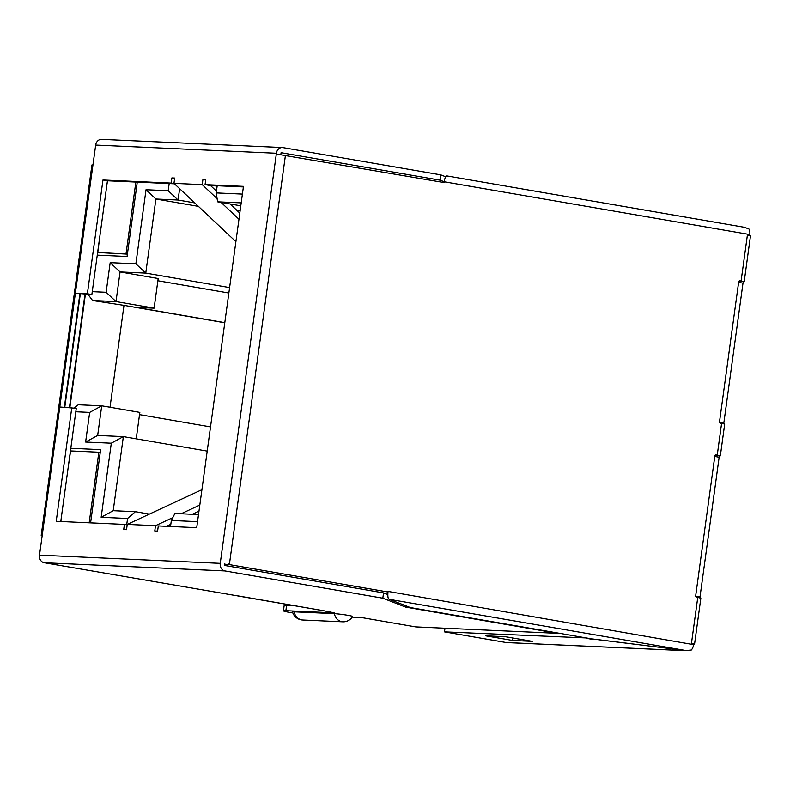 <?xml version="1.0" encoding="UTF-8"?>
<svg xmlns="http://www.w3.org/2000/svg" width="790" height="790" viewBox="0 0 790 790"><rect width="100%" height="100%" fill="white"/><g stroke="black" fill="none" stroke-linecap="round" stroke-linejoin="round"><path stroke-width="1.19" d="M139.534 414.632L210.525 426.896M169.179 183.576L168.201 190.736L146.031 189.738L135.88 263.811L110.185 262.655L120.06 271.938L158.178 278.524L154.119 308.159L136.186 307.35L224.804 322.646M228.863 293.021L157.881 280.756M75.81 411.768L89.675 412.4L85.616 442.035L111.311 443.2L123.359 436.613L207.207 451.1M126.706 524.797L127.575 518.477L135.386 511.703L113.217 510.695L123.359 436.613L97.664 435.448L101.722 405.813L139.84 412.4L136.226 438.835M89.675 412.4L101.722 405.813L78.279 404.757L74.062 407.926M110.027 407.255L123.991 305.365L92.558 300.516L116.002 301.573L120.06 271.938L145.765 273.103L155.906 199.021L178.076 200.028L179.636 188.682M69.885 407.452L85.399 294.255M88.016 294.374L92.558 300.516M123.991 305.365L224.785 322.774M154.119 308.159L116.002 301.573L106.127 292.28L92.262 291.658M229.604 287.59L145.765 273.103L135.88 263.811M198.409 206.368L155.906 199.021L146.031 189.738M135.386 511.703L149.359 514.112M170.522 526.486L171.341 520.462L174.926 513.49L198.517 514.557M171.341 520.462L197.549 521.647M242.411 194.103L216.213 192.918L217.615 201.825L241.207 202.892M216.213 192.918L217.191 185.749M168.201 190.736L178.076 200.028L194.735 202.911M110.185 262.655L106.127 292.28M97.269 255.14L127.081 256.493L137.272 182.125M90.593 522.862L100.626 449.638L70.804 448.286M69.461 407.433L84.974 294.236M111.311 443.2L101.16 517.282L127.575 518.477M127.407 254.133L97.792 252.504L127.417 254.025M97.585 252.78L100.034 252.889M107.618 180.782L107.055 183.705M99.807 236.625L97.792 252.504M89.181 522.802L98.849 452.216L100.241 452.453M98.849 452.216L70.606 450.932L68.276 466.801M61.028 519.721L60.939 521.519M714.97 455.563A1.333 0.701 99.8 0 1 715.552 455.159L715.325 455.119M738.818 281.477A1.333 0.701 99.8 0 1 739.401 281.062L739.173 281.023M388.058 591.424L693.581 644.65L693.689 643.85L691.448 643.465L697.758 597.428L700.849 598.178L694.538 644.215L693.63 644.285M739.736 280.796L739.973 280.806A1.333 1.136 92.6 0 0 738.68 281.931L719.542 421.633A1.333 1.136 92.6 0 0 720.48 423.144L724.697 424.092L720.342 455.84L715.552 455.159M724.272 424.161L723.857 422.828L719.542 422.077M715.888 454.882L720.342 455.84M700.424 598.247L700.009 596.914L719.147 457.222L719.917 455.909M738.611 282.376L742.995 283.126L723.857 422.828M591.493 638.843L686.362 650.595M684.249 650.634L506.755 642.586A6.685 5.678 -87.4 0 1 506.153 642.527L444.484 631.872L586.308 637.945M444.977 628.238L444.484 631.872M749.355 235.341L747.409 234.966L750.5 235.706L744.19 281.744L739.401 281.062M739.973 280.806L744.19 281.744M742.995 283.126L743.765 281.823M224.844 563.329L224.558 565.442L383.545 592.905L382.824 598.198L224.953 570.933A6.685 5.678 -87.4 0 1 220.252 563.349L276.312 154.05L444.059 182.569L444.168 181.779C444.977 177.454 445.975 175.518 447.15 175.972L744.545 227.322M749.651 235.351L749.759 234.551A6.685 3.516 -80.2 0 0 748.969 229.031L744.555 227.322M716.135 454.892A1.333 1.136 92.6 0 0 714.832 456.028L695.694 595.719A1.333 1.136 92.6 0 0 696.632 597.24L697.758 597.428M693.581 644.65A6.685 3.516 -80.2 0 1 691.299 650.032L685.977 650.555L592.411 639.001L410.425 607.569L389.164 599.294C387.989 598.83 387.594 596.351 387.999 591.868M693.679 643.909L694.538 644.215M591.453 639.199L586.259 638.3M512.621 640.473L532.391 641.371L505.472 636.72L485.712 635.832L512.621 640.473L512.957 638.014M276.312 154.05L276.421 153.26A6.685 5.678 -87.4 0 1 282.336 147.542A6.685 5.678 -87.4 0 1 282.938 147.612L440.81 174.876L445.728 176.792M280.845 154.494L281.092 152.707L440.079 180.169L440.81 174.876M276.421 153.26L95.679 145.064A6.685 5.678 -87.4 0 1 101.584 139.356L282.336 147.542M95.679 145.064L75.376 293.228L87.384 293.771L102.967 180.002L171.173 183.092L171.874 177.938L174.699 178.066L173.978 183.359L202.22 184.633L202.941 179.34L205.765 179.468L205.064 184.633L243.468 186.371L196.72 527.671L158.306 525.933L157.605 531.097L154.781 530.969L155.502 525.676L172.803 517.628M238.027 595.857A10.695 5.619 -80.2 0 0 238.481 596.025L44.2 562.737A6.685 5.678 -87.4 0 1 39.5 555.153L42.216 535.314L41.199 535.373L42.166 535.709M174.472 183.813L107.45 180.782L91.867 294.542L75.376 293.228L59.793 406.998L76.284 408.312L60.781 521.509M155.502 525.676L127.259 524.392L126.538 529.685L123.714 529.557L124.415 524.402L56.218 521.311L71.801 407.541M382.824 598.198L405.744 607.125L557.513 633.333L415.738 626.905L361.514 617.543L352.222 617.118M292.902 612.971A16.047 0.909 7.8 0 1 283.442 610.838A16.047 0.909 7.8 0 1 285.881 610.69L334.604 612.892L323.693 610.749M294.097 611.815C295.193 616.299 297.692 618.995 301.592 619.883L302.57 619.992A10.833 10.833 0 0 1 292.567 611.924A10.003 0.563 7.8 0 1 294.097 611.815L334.338 613.642A10.003 0.563 7.8 0 1 348.015 615.331A10.003 0.563 7.8 0 1 352.636 616.467A10.833 10.833 0 0 1 342.821 621.809A10.833 9.194 -87.4 0 1 342.811 621.809A10.833 9.194 -87.4 0 1 341.833 621.71C337.932 620.822 335.444 618.136 334.338 613.642M238.491 595.956L324.69 610.917M294.739 605.762L286.612 605.397L285.881 610.69M283.442 610.838L284.163 605.545A16.047 0.909 7.8 0 1 286.612 605.397M383.545 592.905L387.801 594.564M243.399 186.944L209.547 185.403L205.064 184.633M79.869 293.999L64.355 407.206M41.199 535.373L91.936 164.972L92.953 164.912M124.415 524.402L127.2 524.876M127.259 524.392L200.176 490.481A13.371 11.356 -87.4 0 1 201.904 489.859M198.981 511.179L192.306 514.28M170.828 524.274L166.453 526.298M181.098 513.776L199.821 505.067M202.941 179.34L205.726 179.824M210.407 185.443L216.46 191.141M230.078 203.978L239.805 213.132M202.22 184.633L217.122 198.665M221.111 202.428L238.965 219.245M235.924 241.473A13.371 11.356 -87.4 0 1 234.452 240.308L173.978 183.359M171.874 177.938L174.659 178.412M171.173 183.092L174.274 183.626M102.967 180.002L107.45 180.782M87.384 293.771L91.867 294.542M440.079 180.169L444.168 181.759M558.668 633.175L557.513 633.333M405.922 605.812L405.744 607.125M213.656 185.591L217.132 186.193M240.812 205.825L217.615 201.825M240.13 210.742L236.635 210.14M229.09 563.971L228.725 564.495L228.32 563.843M224.706 564.317L228.725 564.495L387.979 591.996M126.035 253.788L135.86 182.065M85.616 442.035L97.664 435.448M101.16 517.282L113.217 510.695M717.251 455.089L721.596 423.341M714.772 456.462L719.147 457.222M700.009 596.914L695.694 596.174M506.153 642.527L683.488 650.565M741.099 281.003L747.409 234.966M285.457 155.176L229.495 563.685M749.759 234.551L444.168 181.779M685.977 650.555L389.164 599.294M39.5 555.153L220.252 563.349M59.793 406.998L42.216 535.314M224.953 570.933L44.2 562.737M64.79 407.225L80.303 294.018M201.806 490.56L200.176 490.481M234.452 240.308L236.072 240.377M238.738 596.095L324.078 610.828M302.57 619.992L342.811 621.809"/></g></svg>
